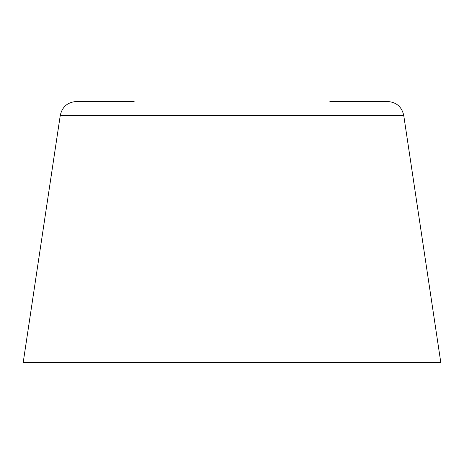 <?xml version="1.0" encoding="UTF-8"?>
<svg xmlns="http://www.w3.org/2000/svg" width="464" height="464" viewBox="0 0 464 464"><rect width="100%" height="100%" fill="white"/><g stroke="black" fill="none" stroke-linecap="round" stroke-linejoin="round"><path stroke-width="0.7" d="M403.732 115.391L60.268 115.391L23.2 362.5L440.8 362.5L403.732 115.391C401.778 106.795 396.395 102.161 387.602 101.5L329.875 101.5M134.125 101.5L76.398 101.5C67.605 102.161 62.222 106.795 60.268 115.391"/></g></svg>

